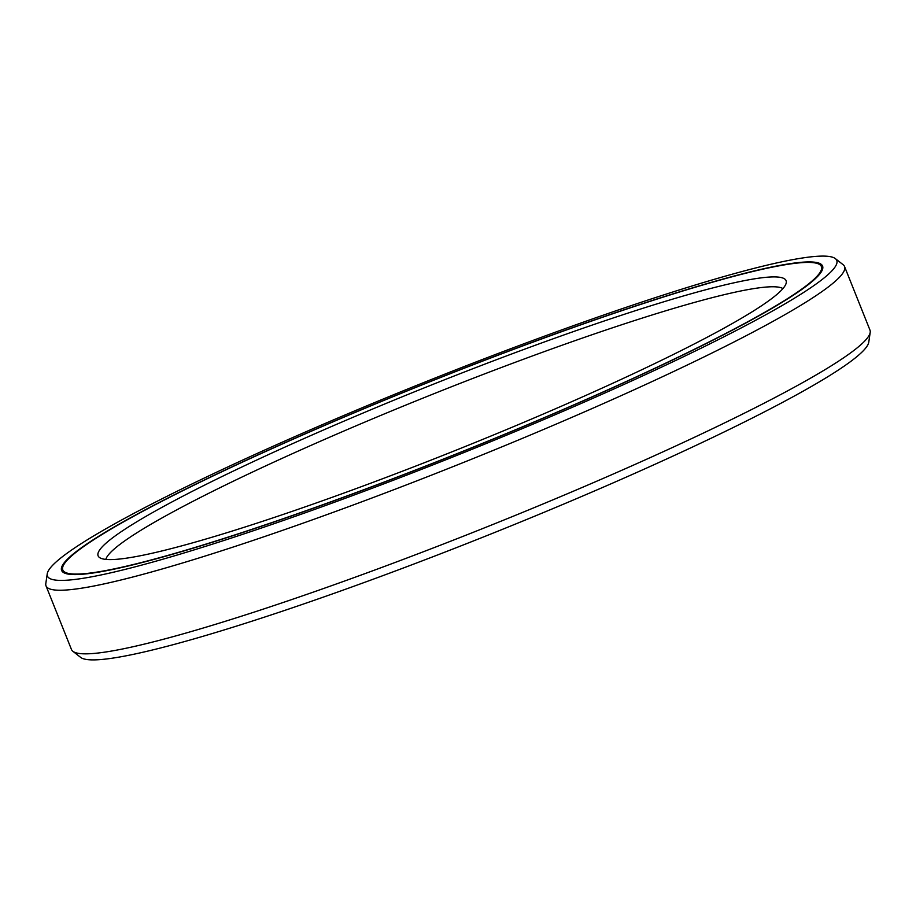 <?xml version="1.0" encoding="UTF-8"?>
<svg xmlns="http://www.w3.org/2000/svg" width="916" height="916" viewBox="0 0 916 916"><rect width="100%" height="100%" fill="white"/><g stroke="black" fill="none" stroke-linecap="round" stroke-linejoin="round"><path stroke-width="1.37" d="M62.803 569.958A408.513 38.415 -21.8 0 1 531.83 342.561A408.513 38.415 158.2 0 1 821.4 266.545A408.513 38.415 158.2 0 1 352.374 493.942A408.513 38.415 -21.8 0 1 62.803 569.958L63.364 571.355A408.513 38.415 -21.8 0 0 64.922 573.233M523.471 349.603A370.476 34.831 158.2 0 1 786.272 282.643A370.476 34.831 158.2 0 1 360.732 486.9A370.476 34.831 -21.8 0 1 99.34 557.397A370.476 34.831 -21.8 0 1 523.471 349.603M105.844 559.39A365.507 34.373 -21.8 0 1 525.566 358.477A365.507 34.373 158.2 0 1 782.94 288.574M835.346 258.61A425.047 39.972 158.2 0 0 535.459 339.493A425.047 39.972 -21.8 0 0 47.231 573.84A425.047 39.972 -21.8 0 0 348.744 497.01A425.047 39.972 158.2 0 0 835.346 258.61L843.121 264.701A430.005 40.43 158.2 0 1 844.541 266.51A430.005 40.43 158.2 0 1 350.828 505.872A430.005 40.43 -21.8 0 1 46.029 585.896L71.459 649.49A430.005 40.43 -21.8 0 0 72.879 651.299A430.005 40.43 -21.8 0 0 376.27 569.477A430.005 40.43 158.2 0 0 870.2 332.394A430.005 40.43 158.2 0 0 869.971 330.103L844.541 266.51M532.116 342.321A409.784 38.529 158.2 0 1 822.579 266.075A409.784 38.529 158.2 0 1 352.087 494.182A409.784 38.529 -21.8 0 1 61.624 570.428A409.784 38.529 -21.8 0 1 532.116 342.321M870.2 332.394L868.769 342.16A425.047 39.972 158.2 0 1 380.541 576.508A425.047 39.972 -21.8 0 1 80.654 657.39L72.879 651.299M47.231 573.84L45.8 583.606A430.005 40.43 -21.8 0 0 46.029 585.896M821.4 266.545L821.95 267.941A408.513 38.415 158.2 0 1 822.121 270.369M819.843 264.667A409.784 38.529 158.2 0 1 822.786 266.796M62.643 567.531A409.784 38.529 -21.8 0 0 61.979 571.103M64.315 572.969L63.364 571.355M821.95 267.941L822.385 269.762"/></g></svg>

